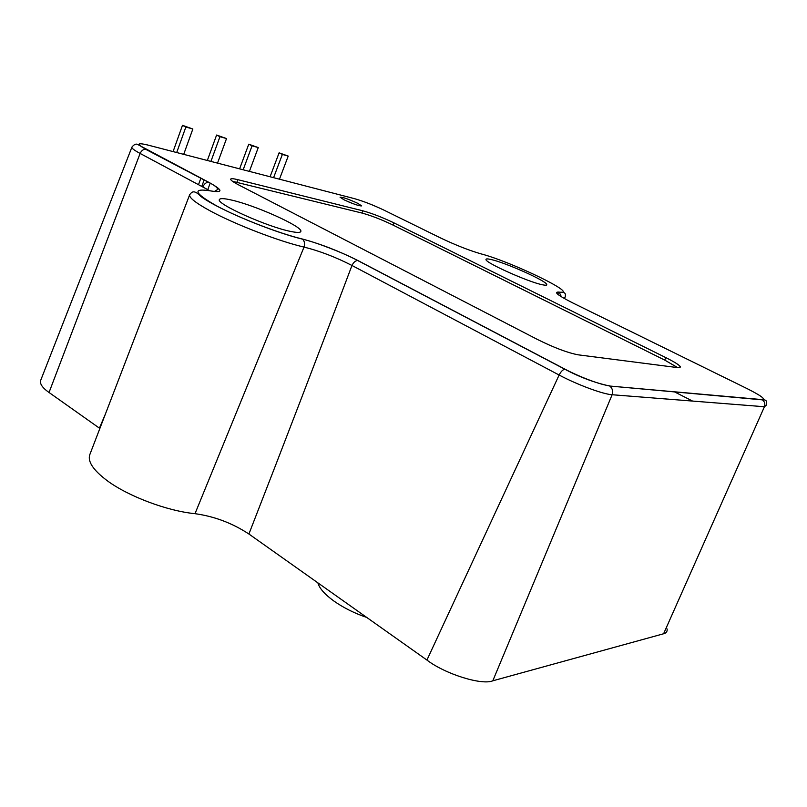 <?xml version="1.0" encoding="UTF-8"?>
<svg xmlns="http://www.w3.org/2000/svg" width="807" height="807" viewBox="0 0 807 807"><rect width="100%" height="100%" fill="white"/><g stroke="black" fill="none" stroke-linecap="round" stroke-linejoin="round"><path stroke-width="1.21" d="M572.637 302.867L747.474 388.803C761.193 395.753 766.004 399.344 761.929 399.586L762.423 399.868C766.257 399.485 767.507 401.301 766.156 405.336L764.431 406.738L612.13 394.734C602.96 394.24 577.106 384.657 559.12 375.023L351.963 265.473C353.527 262.336 355.413 260.681 357.642 260.5L357.915 260.54C339.001 251.048 320.44 243.865 302.232 238.983L302.544 239.175C304.501 241.031 304.996 243.664 304.027 247.083C279.161 241.404 234.383 224.154 209.78 210.667C195.355 202.749 188.667 197.392 189.726 194.608L89.93 454.311C87.297 461.14 92.886 469.815 106.726 480.336C127.799 496.184 167.241 511.023 195.012 513.676L304.027 247.083C319.784 251.017 335.762 257.151 351.963 265.473C319.421 351.691 285.073 441.197 248.909 534.012L426.933 660.065C445.05 674.037 481.92 685.536 492.805 680.805L663.606 633.767C666.3 633.081 667.46 631.467 667.096 628.935M131.844 147.338L40.764 380.168C39.523 383.618 42.277 387.723 49.035 392.484L99.422 428.154L105.485 413.84M290.661 231.427C267.49 226.979 215.257 203.485 219.443 199.511C220.17 198.219 224.033 198.361 231.024 199.944C254.76 205.059 303.018 226.717 300.85 231.387C300.517 232.749 297.117 232.769 290.661 231.427M542.546 284.8C528.968 282.289 485.562 262.9 485.975 259.602C485.753 258.734 487.378 258.684 490.827 259.461C505.021 262.436 546.006 280.705 546.732 284.437C547.096 285.335 545.693 285.456 542.546 284.8M357.652 203.283L361.687 205.886C359.286 206.108 353.405 204.08 344.034 199.803L340.07 197.221C342.541 197.039 348.402 199.057 357.652 203.283M692.588 401.079L673.916 391.577M195.012 513.676C214.43 516.389 232.396 523.168 248.909 534.012M209.699 190.684L140.115 153.441L49.035 392.484M678.243 367.689L578.205 354.828C567.735 352.861 554.177 347.756 537.523 339.505L238.559 184.853C233.062 181.979 230.429 180.062 230.661 179.124C231.074 178.418 233.465 178.599 237.843 179.679L362.777 210.798C372.118 213.381 382.457 217.386 393.806 222.813L665.866 357.642C674.117 361.768 678.969 364.784 680.412 366.701L678.243 367.689M352.477 203.455L348.442 201.821M677.658 367.609L664.726 360.093L392.918 225.022C381.58 219.585 371.24 215.59 361.899 213.028L232.567 181.343M317.867 582.836C319.37 588.313 324.747 594.406 333.997 601.114C343.55 607.812 354.455 613.249 366.721 617.436M173.081 151.595L182.483 125.327L192.853 128.999L183.714 154.349M182.483 125.327L185.862 127.022L176.703 152.533M192.853 128.999L185.862 127.022M207.328 160.482L216.609 135.041L226.525 138.562L217.517 163.125M210.203 183.058L207.863 189.453M200.882 178.155L198.613 184.379M216.609 135.041L219.948 136.696L210.92 161.41M204.171 179.88L201.891 186.104M226.525 138.562L219.948 136.696M239.608 168.855L248.758 144.191L258.26 147.58L249.383 171.397M248.758 144.191L252.066 145.815L243.159 169.773M258.26 147.58L252.066 145.815M270.073 176.763L279.101 152.826L288.22 156.084L279.464 179.194M279.101 152.826L282.369 154.419L273.583 177.671M288.22 156.084L282.369 154.419M479.58 253.469L480.568 253.751C510.972 261.448 581.504 295.644 558.878 292.084L559.291 292.316C567.059 291.559 565.243 295.281 565.182 297.067L564.133 298.419M761.929 399.586L609.769 386.039L762.423 399.868C764.673 401.664 765.349 403.954 764.431 406.738L663.606 633.767M609.184 385.675C601.538 385.161 580.041 377.151 565.071 369.213L564.829 369.213C579.799 377.192 594.779 382.8 609.769 386.039L609.769 386.039C612.442 388.298 613.229 391.193 612.13 394.734L492.805 680.805M189.726 194.608C191.673 192.338 193.579 188.919 200.993 196.545C219.171 210.002 272.504 231.851 302.544 239.175C314.629 241.757 344.246 253.156 357.642 260.5L564.829 369.213C562.812 369.646 560.905 371.583 559.12 375.023L426.933 660.065M202.96 186.679C204.363 183.764 206.219 182.301 208.549 182.281L145.633 149.275C143.283 149.234 141.447 150.627 140.115 153.441C134.063 150.203 131.339 148.085 131.945 147.066C134.133 144.382 136.06 143.535 137.725 144.514L208.831 182.332C222.631 189.958 223.559 192.863 211.585 191.057L209.628 190.694M558.898 295.13L557.698 292.81L559.291 292.316L561.39 296.794M572.224 302.665C557.829 295.322 553.38 291.791 558.878 292.084M357.915 260.54L565.071 369.213M302.232 238.983C279.172 233.465 239.104 217.991 216.286 205.704C193.549 192.702 191.985 187.819 211.585 191.057M214.319 191.521L217.93 189.332C216.992 187.204 213.855 184.853 208.549 182.281L208.831 182.332M145.926 149.325C136.222 143.888 136.817 142.456 147.691 145.008L146.561 144.725M147.691 145.008L354.455 198.653C363.382 201.205 373.227 205.028 383.971 210.133L440.814 238.075C455.461 245.025 468.716 250.251 480.568 253.751M664.726 360.093L665.866 357.642M392.918 225.022L393.806 222.813M361.899 213.028L362.777 210.798M236.905 182.2L237.843 179.679M546.732 284.437L546.46 285.103M680.412 366.701L679.938 367.73"/></g></svg>
